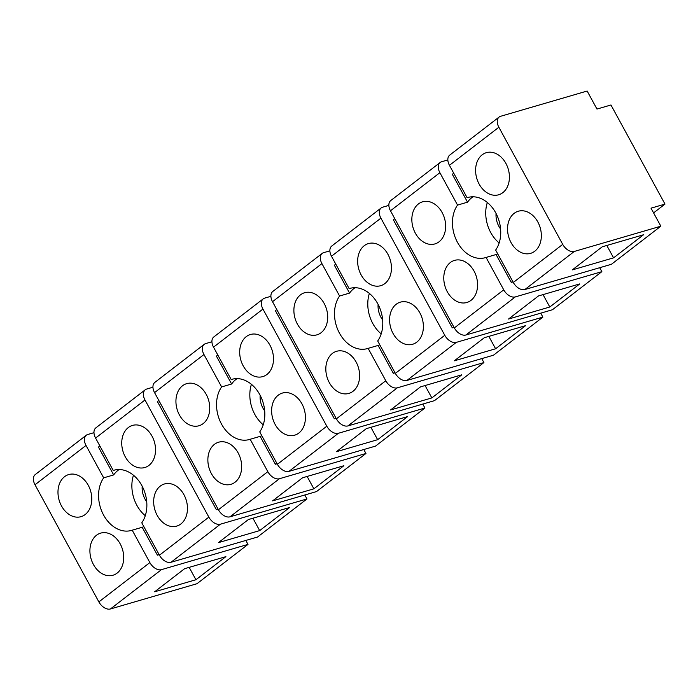 <?xml version="1.0" encoding="UTF-8"?>
<svg xmlns="http://www.w3.org/2000/svg" width="700" height="700" viewBox="0 0 700 700"><rect width="100%" height="100%" fill="white"/><g stroke="black" fill="none" stroke-linecap="round" stroke-linejoin="round"><path stroke-width="1.05" d="M610.96 104.983L596.977 109.06L587.151 91.035L500.605 116.288A10.447 6.659 52.4 0 0 499.144 117.023A10.447 6.659 52.4 0 0 498.864 127.242L562.721 244.379A10.447 6.659 52.4 0 0 574.298 251.449L660.844 226.196L651.017 208.171L665 204.094L610.96 104.983M468.536 197.304L467.11 197.724A31.334 23.433 -106.3 0 1 467.819 197.496A31.334 23.433 -106.3 0 1 472.832 196.787A31.334 23.433 -106.3 0 1 497.394 216.282A31.334 23.433 -106.3 0 1 495.653 250.066L513.31 282.467A10.447 6.659 52.4 0 0 524.878 289.529L611.433 264.285L660.844 226.196M447.834 159.933L441.63 161.744A10.447 6.659 52.4 0 0 440.16 162.487L390.749 200.567A10.447 6.659 52.4 0 0 390.469 210.787L454.335 327.924A10.447 6.659 52.4 0 0 465.903 334.994L552.449 309.741L601.869 271.652L599.707 267.697M350.578 288.216L349.151 288.636A31.334 23.433 -106.3 0 1 349.86 288.418A31.334 23.433 -106.3 0 1 354.874 287.709A31.334 23.433 -106.3 0 1 379.435 307.204A31.334 23.433 -106.3 0 1 377.694 340.988L395.351 373.38A10.447 6.659 52.4 0 0 406.928 380.45L493.474 355.197L542.885 317.109L540.733 313.154M329.875 250.854L323.671 252.665A10.447 6.659 52.4 0 0 322.201 253.4L272.79 291.48A10.447 6.659 52.4 0 0 272.51 301.7L336.376 418.836A10.447 6.659 52.4 0 0 347.944 425.906L434.49 400.654L483.91 362.565L481.758 358.619M232.627 379.137L231.193 379.549A31.334 23.433 -106.3 0 1 231.901 379.33A31.334 23.433 -106.3 0 1 236.915 378.621A31.334 23.433 -106.3 0 1 261.485 398.116A31.334 23.433 -106.3 0 1 259.735 431.9L277.392 464.293A10.447 6.659 52.4 0 0 288.969 471.363L375.515 446.11L424.926 408.021L422.774 404.075M211.925 341.766L205.713 343.578A10.447 6.659 52.4 0 0 204.251 344.312L154.831 382.401A10.447 6.659 52.4 0 0 154.551 392.613L218.418 509.749A10.447 6.659 52.4 0 0 229.985 516.819L316.54 491.566L365.951 453.477L363.799 449.531M114.669 470.05L113.234 470.47A31.334 23.433 -106.3 0 1 113.942 470.242A31.334 23.433 -106.3 0 1 118.956 469.534A31.334 23.433 -106.3 0 1 143.526 489.029A31.334 23.433 -106.3 0 1 141.776 522.812L159.434 555.205A10.447 6.659 52.4 0 0 171.01 562.275L257.556 537.023L306.967 498.942L304.815 494.988M93.966 432.679L87.754 434.49A10.447 6.659 52.4 0 0 86.293 435.225L35.28 474.539A10.447 6.659 52.4 0 0 35 484.759L98.866 601.895A10.447 6.659 52.4 0 0 110.434 608.965L196.98 583.712L247.993 544.399L245.84 540.444M602.245 246.803L643.528 234.763L613.559 257.854L572.285 269.902L602.245 246.803M513.012 281.916L511.28 282.415L512.689 281.33M511.28 282.415L496.073 254.529L486.08 257.442A31.334 23.433 73.7 0 1 485.371 257.661A31.334 23.433 73.7 0 1 480.358 258.37A31.334 23.433 -106.3 0 1 455.796 238.875A31.334 23.433 -106.3 0 1 457.546 205.091L439.88 172.699A10.447 6.659 52.4 0 1 440.16 162.487M601.869 271.652L515.314 296.905A10.447 6.659 -127.6 0 1 503.746 289.835L486.08 257.442M538.484 295.942L579.766 283.902L549.798 307.002L508.524 319.043L538.484 295.942M454.029 327.373L452.296 327.871L453.714 326.786M542.885 317.109L456.339 342.361A10.447 6.659 -127.6 0 1 444.771 335.291L380.905 218.155A10.447 6.659 -127.6 0 1 381.185 207.944A10.447 6.659 -127.6 0 1 382.646 207.2L388.859 205.389M452.296 327.871L393.348 219.748L394.756 218.662M484.295 337.715L525.569 325.675L495.6 348.775L454.326 360.815L484.295 337.715M395.054 372.829L393.321 373.336L394.73 372.243M393.321 373.336L378.114 345.441L368.13 348.355A31.334 23.433 73.7 0 1 367.412 348.582A31.334 23.433 73.7 0 1 362.399 349.291A31.334 23.433 -106.3 0 1 337.838 329.796A31.334 23.433 -106.3 0 1 339.588 296.012L321.921 263.611A10.447 6.659 52.4 0 1 322.201 253.4M483.91 362.565L397.355 387.817A10.447 6.659 -127.6 0 1 385.787 380.748L368.13 348.355M420.534 386.864L461.808 374.815L431.839 397.915L390.565 409.955L420.534 386.864M336.07 418.285L334.338 418.793L335.755 417.699M424.926 408.021L338.38 433.274A10.447 6.659 -127.6 0 1 326.812 426.204L262.946 309.067A10.447 6.659 -127.6 0 1 263.226 298.856A10.447 6.659 -127.6 0 1 264.688 298.121L270.9 296.31M334.338 418.793L275.389 310.66L276.806 309.575M366.336 428.636L407.61 416.588L377.641 439.688L336.368 451.727L366.336 428.636M277.095 463.741L275.363 464.249L276.771 463.155M275.363 464.249L260.155 436.354L250.171 439.267A31.334 23.433 73.7 0 1 249.454 439.495A31.334 23.433 73.7 0 1 244.44 440.204A31.334 23.433 -106.3 0 1 219.879 420.709A31.334 23.433 -106.3 0 1 221.629 386.925L203.963 354.533A10.447 6.659 52.4 0 1 204.251 344.312M365.951 453.477L279.405 478.73A10.447 6.659 -127.6 0 1 267.829 471.669L250.171 439.267M302.575 477.776L343.849 465.736L313.88 488.827L272.606 500.876L302.575 477.776M218.111 509.198L216.379 509.705L217.796 508.611M306.967 498.942L220.421 524.186A10.447 6.659 -127.6 0 1 208.854 517.125L144.987 399.989A10.447 6.659 -127.6 0 1 145.268 389.769A10.447 6.659 -127.6 0 1 146.729 389.034L152.941 387.223M216.379 509.705L157.43 401.581L158.847 400.488M248.377 519.549L289.651 507.5L259.683 530.6L218.409 542.64L248.377 519.549M159.136 554.654L157.404 555.161L158.821 554.067M157.404 555.161L142.196 527.275L132.213 530.189A31.334 23.433 73.7 0 1 131.504 530.407A31.334 23.433 73.7 0 1 126.49 531.116A31.334 23.433 -106.3 0 1 101.92 511.621A31.334 23.433 -106.3 0 1 103.67 477.838L86.013 445.445A10.447 6.659 52.4 0 1 86.293 435.225M247.993 544.399L161.446 569.651A10.447 6.659 -127.6 0 1 149.87 562.581L132.213 530.189M184.616 568.689L225.89 556.649L195.921 579.74L154.648 591.789L184.616 568.689M467.11 197.724L449.444 165.331L498.864 127.242M489.877 152.171A21.936 16.406 -106.3 0 0 486.369 152.67A21.936 16.406 -106.3 0 0 476.192 176.032A21.936 16.406 -106.3 0 0 495.145 195.282A21.936 16.406 -106.3 0 0 498.654 194.784A21.936 16.406 -106.3 0 0 508.83 171.421A21.936 16.406 -106.3 0 0 489.877 152.171M521.806 210.744A21.936 16.406 -106.3 0 0 518.298 211.234A21.936 16.406 -106.3 0 0 508.13 234.596A21.936 16.406 -106.3 0 0 527.074 253.846A21.936 16.406 -106.3 0 0 530.582 253.356A21.936 16.406 -106.3 0 0 540.759 229.994A21.936 16.406 -106.3 0 0 521.806 210.744M499.144 117.023L449.724 155.111A10.447 6.659 52.4 0 0 449.444 165.331M613.559 257.854L606.804 245.473M496.073 254.529A31.334 23.433 -106.3 0 0 497.726 253.873M458.045 259.884A21.936 16.406 -106.3 0 0 454.536 260.382A21.936 16.406 -106.3 0 0 444.369 283.745A21.936 16.406 -106.3 0 0 463.312 302.995A21.936 16.406 -106.3 0 0 466.83 302.496A21.936 16.406 -106.3 0 0 476.998 279.134A21.936 16.406 -106.3 0 0 458.045 259.884M426.116 201.32A21.936 16.406 -106.3 0 0 422.608 201.81A21.936 16.406 -106.3 0 0 412.431 225.172A21.936 16.406 -106.3 0 0 431.384 244.422A21.936 16.406 -106.3 0 0 434.892 243.924A21.936 16.406 -106.3 0 0 445.069 220.57A21.936 16.406 -106.3 0 0 426.116 201.32M549.798 307.002L543.043 294.621M349.151 288.636L331.485 256.244L380.905 218.155M371.919 243.084A21.936 16.406 -106.3 0 0 368.41 243.582A21.936 16.406 -106.3 0 0 358.234 266.945A21.936 16.406 -106.3 0 0 377.186 286.195A21.936 16.406 -106.3 0 0 380.695 285.696A21.936 16.406 -106.3 0 0 390.871 262.334A21.936 16.406 -106.3 0 0 371.919 243.084M403.848 301.656A21.936 16.406 -106.3 0 0 400.339 302.155A21.936 16.406 -106.3 0 0 390.171 325.509A21.936 16.406 -106.3 0 0 409.124 344.759A21.936 16.406 -106.3 0 0 412.632 344.269A21.936 16.406 -106.3 0 0 422.8 320.906A21.936 16.406 -106.3 0 0 403.848 301.656M381.185 207.944L331.765 246.024A10.447 6.659 52.4 0 0 331.485 256.244M495.6 348.775L488.845 336.385M378.114 345.441A31.334 23.433 -106.3 0 0 379.767 344.785M340.086 350.796A21.936 16.406 -106.3 0 0 336.578 351.295A21.936 16.406 -106.3 0 0 326.41 374.658A21.936 16.406 -106.3 0 0 345.363 393.908A21.936 16.406 -106.3 0 0 348.871 393.409A21.936 16.406 -106.3 0 0 359.039 370.046A21.936 16.406 -106.3 0 0 340.086 350.796M308.158 292.233A21.936 16.406 -106.3 0 0 304.649 292.723A21.936 16.406 -106.3 0 0 294.473 316.085A21.936 16.406 -106.3 0 0 313.425 335.335A21.936 16.406 -106.3 0 0 316.934 334.845A21.936 16.406 -106.3 0 0 327.11 311.483A21.936 16.406 -106.3 0 0 308.158 292.233M431.839 397.915L425.084 385.534M231.193 379.549L213.526 347.156L262.946 309.067M253.96 334.005A21.936 16.406 -106.3 0 0 250.451 334.495A21.936 16.406 -106.3 0 0 240.275 357.858A21.936 16.406 -106.3 0 0 259.227 377.108A21.936 16.406 -106.3 0 0 262.736 376.618A21.936 16.406 -106.3 0 0 272.912 353.255A21.936 16.406 -106.3 0 0 253.96 334.005M285.898 392.569A21.936 16.406 -106.3 0 0 282.38 393.067A21.936 16.406 -106.3 0 0 272.213 416.43A21.936 16.406 -106.3 0 0 291.165 435.68A21.936 16.406 -106.3 0 0 294.674 435.181A21.936 16.406 -106.3 0 0 304.841 411.819A21.936 16.406 -106.3 0 0 285.898 392.569M263.226 298.856L213.815 336.945A10.447 6.659 52.4 0 0 213.526 347.156M377.641 439.688L370.895 427.306M260.155 436.354A31.334 23.433 -106.3 0 0 261.809 435.706M222.136 441.717A21.936 16.406 -106.3 0 0 218.619 442.207A21.936 16.406 -106.3 0 0 208.451 465.57A21.936 16.406 -106.3 0 0 227.404 484.82A21.936 16.406 -106.3 0 0 230.912 484.321A21.936 16.406 -106.3 0 0 241.08 460.968A21.936 16.406 -106.3 0 0 222.136 441.717M190.199 383.145A21.936 16.406 -106.3 0 0 186.69 383.644A21.936 16.406 -106.3 0 0 176.514 406.998A21.936 16.406 -106.3 0 0 195.466 426.248A21.936 16.406 -106.3 0 0 198.975 425.757A21.936 16.406 -106.3 0 0 209.151 402.395A21.936 16.406 -106.3 0 0 190.199 383.145M313.88 488.827L307.134 476.446M113.234 470.47L95.576 438.069L144.987 399.989M167.939 483.481A21.936 16.406 -106.3 0 0 164.43 483.98A21.936 16.406 -106.3 0 0 154.254 507.343A21.936 16.406 -106.3 0 0 173.206 526.593A21.936 16.406 -106.3 0 0 176.715 526.094A21.936 16.406 -106.3 0 0 186.883 502.731A21.936 16.406 -106.3 0 0 167.939 483.481M141.269 468.02A21.936 16.406 -106.3 0 0 144.778 467.53A21.936 16.406 -106.3 0 0 154.954 444.168A21.936 16.406 -106.3 0 0 136.001 424.918A21.936 16.406 -106.3 0 0 132.492 425.416A21.936 16.406 -106.3 0 0 122.325 448.77A21.936 16.406 -106.3 0 0 141.269 468.02M145.268 389.769L95.856 427.858A10.447 6.659 52.4 0 0 95.576 438.069M259.683 530.6L252.936 518.219M142.196 527.275A31.334 23.433 -106.3 0 0 143.85 526.619M72.24 474.058A21.936 16.406 -106.3 0 0 68.731 474.556A21.936 16.406 -106.3 0 0 58.564 497.919A21.936 16.406 -106.3 0 0 77.507 517.169A21.936 16.406 -106.3 0 0 81.016 516.67A21.936 16.406 -106.3 0 0 91.192 493.308A21.936 16.406 -106.3 0 0 72.24 474.058M109.445 575.733A21.936 16.406 -106.3 0 0 112.954 575.242A21.936 16.406 -106.3 0 0 123.121 551.88A21.936 16.406 -106.3 0 0 104.178 532.63A21.936 16.406 -106.3 0 0 100.669 533.12A21.936 16.406 -106.3 0 0 90.493 556.483A21.936 16.406 -106.3 0 0 109.445 575.733M195.921 579.74L189.175 567.359M499.144 242.961A31.334 23.433 73.7 0 1 487.331 202.484M457.546 205.091L467.53 202.178A31.334 23.433 73.7 0 1 473.034 196.796M99.864 445.944L98.455 447.037L113.654 474.924L103.67 477.838M217.822 355.031L216.405 356.116L231.612 384.011L221.629 386.925M335.781 264.119L334.364 265.204L349.571 293.099L339.588 296.012M467.53 202.178L452.323 174.291L453.74 173.197M381.185 333.882A31.334 23.433 73.7 0 1 369.381 293.405M349.571 293.099A31.334 23.433 73.7 0 1 355.075 287.709M263.226 424.795A31.334 23.433 73.7 0 1 251.422 384.317M231.612 384.011A31.334 23.433 73.7 0 1 237.116 378.621M145.276 515.707A31.334 23.433 73.7 0 1 133.464 475.23M113.654 474.924A31.334 23.433 73.7 0 1 119.157 469.534M653.59 212.888L665 204.094M500.596 229.014A18.016 13.475 73.7 0 1 496.064 213.474M382.637 319.926A18.016 13.475 73.7 0 1 378.105 304.386M264.679 410.839A18.016 13.475 73.7 0 1 260.146 395.299M146.72 501.76A18.016 13.475 73.7 0 1 142.188 486.211M524.878 289.529L574.298 251.449M465.903 334.994L515.314 296.905M406.928 380.45L456.339 342.361M347.944 425.906L397.355 387.817M288.969 471.363L338.38 433.274M229.985 516.819L279.405 478.73M171.01 562.275L220.421 524.186M110.434 608.965L161.446 569.651M513.31 282.467L562.721 244.379M454.335 327.924L503.746 289.835M390.469 210.787L439.88 172.699M395.351 373.38L444.771 335.291M336.376 418.836L385.787 380.748M272.51 301.7L321.921 263.611M277.392 464.293L326.812 426.204M218.418 509.749L267.829 471.669M154.551 392.613L203.963 354.533M159.434 555.205L208.854 517.125M98.866 601.895L149.87 562.581M35 484.759L86.013 445.445"/></g></svg>
